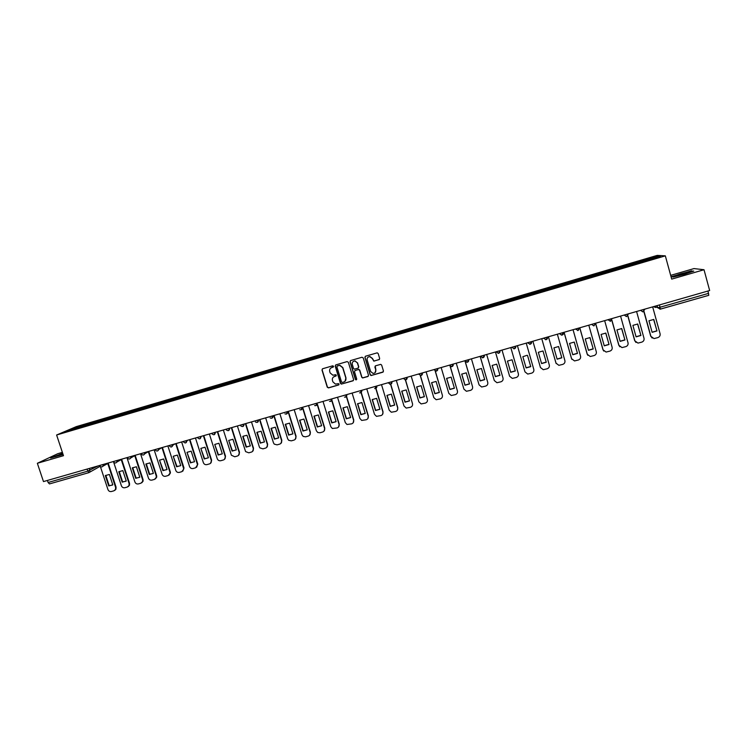 <?xml version="1.0" encoding="UTF-8"?>
<svg xmlns="http://www.w3.org/2000/svg" width="747" height="747" viewBox="0 0 747 747"><rect width="100%" height="100%" fill="white"/><g stroke="black" fill="none" stroke-linecap="round" stroke-linejoin="round"><path stroke-width="1.12" d="M333.573 366.282L332.704 365.806L322.629 368.747L321.976 369.989L327.261 387.217L328.503 387.898L338.568 384.994L339.026 384.126L338.456 383.631L335.468 384.107L332.882 381.838L332.443 380.4C332.06 378.496 332.751 377.179 334.535 376.46L336.299 375.209L335.702 374.714L332.901 375.218L330.155 372.93L329.716 371.492C329.324 369.578 330.025 368.252 331.808 367.533L333.573 366.282M378.99 359.709L379.663 358.457L378.187 353.564L377.198 352.836L365.582 356.198L364.909 357.44L370.176 374.817L371.054 375.536L382.772 372.23L383.444 370.979L381.661 365.087L380.727 364.359L375.545 365.806L374.873 367.057L375.76 369.97C376.03 372.081 375.115 373.22 373.005 373.397L370.615 371.464L367.16 360.026C366.861 358.028 367.711 356.879 369.69 356.58L372.295 358.523L373.827 361.156L379.448 359.419M665.334 255.857L671.702 279.117L704.019 269.732L709.65 290.536L43.475 481.582L37.35 463.28L63.486 455.698L56.613 435.006L665.334 255.857L657.22 255.39L76.278 426.63L56.613 435.006M348.354 362.276L347.103 361.595L335.861 364.881L335.207 366.123L340.483 383.398L341.295 384.107L352.957 380.83L353.62 379.597L348.354 362.276M350.688 360.549L361.978 357.243L363.238 357.934L368.495 375.302L367.823 376.544L362.603 377.973L361.744 377.254L359.606 370.223L358.364 369.541L355.152 370.465L354.489 371.707L356.711 379.018L355.974 379.906L355.376 379.401L350.026 361.791L350.688 360.549M62.374 452.365L57.752 453.709L37.35 463.28M704.019 269.732L693.991 268.584L670.675 275.363M707.988 291.013L708.791 295.308L660.413 309.127M88.809 472.655L49.47 483.916L48.107 482.497L87.604 471.189L98.062 465.932M47.425 480.452L48.107 482.497M353.238 361.492L354.993 360.866L357.393 362.921L354.825 360.876M79.817 427.415L65.082 431.626L71.656 428.825L86.101 424.567L86.026 425.585M640.665 262.272L639.946 261.263L86.101 424.567M640.272 261.301L657.743 256.156L660.423 256.324L642.672 261.683M79.724 427.312L642.653 261.553M62.701 453.345L50.525 457.995L63.084 454.503L54.979 456.725L62.832 453.737M691.601 270.806L671.329 276.698L673.252 277.044L684.532 274.224L693.758 271.086L691.685 271.152M87.315 425.202L86.979 424.193M640.254 262.393L639.946 261.263M71.656 428.825L72.3 429.506M657.229 257.257L657.743 256.156M333.395 366.982L330.958 367.926M333.564 376.936L336.15 375.89M322.443 368.831L322.144 369.868L327.429 387.077L328.671 387.758L338.895 384.78M335.646 364.975L335.366 366.002L340.641 383.258L341.883 383.949L353.415 380.55M337.317 365.918L336.86 366.786L341.491 381.96L342.07 382.455L343.741 382.034C345.534 381.315 346.235 379.999 345.852 378.085L342.686 367.711L339.745 365.395L337.186 365.974M344.993 381.325L345.852 378.085M337.476 365.806L339.894 365.283L342.836 367.589L346.001 377.954M354.862 370.605L358.84 369.382L359.746 370.101L361.875 377.123L362.743 377.842L368.308 376.227M350.436 360.661L350.166 361.679L355.516 379.271L356.59 379.653M354.993 360.866L354.853 360.978C352.845 361.249 351.986 362.388 352.276 364.415L353.499 368.439L354.405 369.158L357.953 368.187L358.616 366.945L357.393 362.921M358.383 367.926L358.616 366.945M357.533 362.809L358.756 366.833M368.047 357.15L369.821 356.468L372.426 358.411L373.948 361.044L379.112 359.596M375.171 372.557L375.76 369.97M375.199 365.993L375.881 369.849M365.302 356.328L365.04 357.337L370.297 374.686L371.548 375.377L383.276 371.885M105.327 475.596L108.745 485.961L112.788 484.822L109.379 474.438L105.327 475.596L105.794 475.325L109.202 485.681L112.452 485.074M100.397 466.614L107.951 489.565C108.642 491.143 109.8 491.797 111.415 491.517L113.908 490.816L115.505 489.462L115.617 487.399L107.764 463.504M108.222 463.243L116.065 487.119L115.953 489.173L114.795 490.368M118.782 471.759L122.191 482.16L126.252 481.012L122.844 470.601L118.782 471.759L119.231 471.497L122.629 481.88L125.944 481.245M113.628 462.085L121.397 485.774C122.088 487.361 123.246 488.006 124.87 487.726L127.373 487.025L129.054 485.485L129.091 483.598L121.238 459.601M121.677 459.349L129.52 483.328L129.492 485.205L128.269 486.558M132.303 467.911L135.702 478.341L139.782 477.184L136.384 466.754L132.303 467.911L132.733 467.65L136.131 478.071L139.512 477.389M126.953 457.64L134.899 481.964C135.59 483.552 136.748 484.205 138.382 483.925L140.894 483.216L142.658 481.451L142.63 479.779L134.759 455.651M135.188 455.409L143.041 479.509L143.079 481.171L141.818 482.739M51.552 457.771L62.767 453.541M677.156 275.942L689.023 272.506C689.911 272.067 689.528 272.001 687.856 272.3L675.671 275.932L677.156 275.942M671.814 276.792L680.554 273.822L691.367 271.105L693.048 271.329M145.88 464.046L149.279 474.504L153.378 473.337L149.979 462.879L145.88 464.046L146.291 463.794L149.689 474.233L153.144 473.523M140.529 453.746L148.457 478.136C149.148 479.733 150.315 480.386 151.958 480.097L154.489 479.387L156.319 477.352L156.226 475.942L148.345 451.655M148.756 451.412L156.627 475.671L156.73 477.081L155.423 478.892M159.522 460.161L162.911 470.647L167.039 469.48L163.649 458.985L159.522 460.161L163.313 470.377L166.842 469.63M154.162 449.834L162.09 474.289C162.781 475.886 163.948 476.539 165.591 476.259L168.14 475.54L170.027 473.206L169.896 472.085L161.978 447.602M162.416 447.472L170.279 471.824L170.409 472.944L169.093 475.036M173.229 456.258L176.619 466.772L180.755 465.596L177.375 455.082L173.229 456.258L177.002 466.511L180.606 465.717M167.87 445.903L175.778 470.423C176.469 472.029 177.646 472.683 179.299 472.393L181.857 471.674L183.762 469.004L175.722 443.653M176.143 443.541L183.995 467.949L182.838 471.152M187.002 452.337L190.382 462.879L194.547 461.702L191.167 451.151L187.002 452.337L190.756 462.617L194.444 461.777M181.642 441.963L189.542 466.539C190.233 468.145 191.409 468.808 193.071 468.518L195.63 467.799L197.516 464.755L189.523 439.694M189.925 439.581L197.778 464.064L196.648 467.248M200.84 448.396L204.22 458.966L208.404 457.78L205.023 447.21L200.84 448.396L204.566 458.714L208.357 457.818M195.471 437.994L203.361 462.645C204.052 464.251 205.229 464.914 206.9 464.625L209.477 463.896C211.018 463.289 211.625 462.15 211.298 460.469L203.623 436.425M203.978 436.201L211.634 460.217L210.514 463.327M214.744 444.437L218.124 455.035L222.317 453.849L218.946 443.242L214.744 444.437L218.451 454.783L222.317 453.849M209.375 434.007L217.284 458.817C218.003 460.367 219.17 461.002 220.804 460.712L223.39 459.975C224.968 459.358 225.566 458.191 225.202 456.482L217.573 432.476M217.909 432.252L225.529 456.23L224.464 459.386M228.713 440.459L232.084 451.085L236.304 449.89L232.943 439.255L228.713 440.459L232.401 450.843L236.304 449.881M223.344 430.001L231.393 455.231L234.773 456.772L237.369 456.043C238.956 455.418 239.563 454.241 239.199 452.533L231.598 428.507M231.915 428.292L239.507 452.28L238.47 455.418M242.756 436.463L246.118 447.117L250.357 445.922L246.996 435.258L243.064 436.239L246.417 446.874L250.357 445.903M237.378 425.977L245.595 451.599L248.798 452.822L251.422 452.084C253.009 451.459 253.625 450.282 253.261 448.564L245.679 424.529M245.987 424.315L253.55 448.321L252.551 451.431M256.856 432.448L260.217 443.13L264.475 441.925L261.123 431.234L257.052 432.298M251.478 421.934L259.321 446.855L259.891 447.892L262.907 448.854L265.53 448.107C267.127 447.481 267.743 446.304 267.389 444.577L259.844 420.533M257.155 432.224L260.507 442.896L264.475 441.907M260.133 420.318L267.659 444.344L266.707 447.425M271.03 428.414L274.382 439.124L278.668 437.91L275.316 427.191L271.03 428.414M265.652 417.862L273.477 442.859L274.261 444.129L277.072 444.857L279.714 444.11C281.32 443.485 281.936 442.299 281.582 440.571L274.074 416.527M271.31 428.199L274.653 438.891L278.659 437.891M274.345 416.322L281.843 440.338L280.937 443.391M285.27 424.352L288.622 435.099L292.927 433.886L289.575 423.129L285.27 424.352M279.882 413.782L287.698 438.844L288.697 440.3L291.311 440.851L293.963 440.104C295.579 439.46 296.204 438.284 295.849 436.547L288.37 412.503M285.541 424.156L288.874 434.875L292.917 433.848M288.622 412.307L296.092 436.313L295.233 439.329M299.584 420.281L302.927 431.056L307.25 429.833L303.908 419.048L299.584 420.281M294.197 409.683L301.993 434.81L303.189 436.416L305.616 436.818L308.278 436.071C309.902 435.426 310.537 434.24 310.182 432.504L302.74 408.478M299.836 420.094L303.161 430.832L307.241 429.796M302.983 408.282L310.407 432.28L309.603 435.249M313.964 416.191L317.298 426.985L321.64 425.762L318.306 414.949L313.964 416.191M308.567 405.556L316.354 430.758L317.736 432.485L319.987 432.774L322.667 432.018C324.301 431.374 324.936 430.179 324.581 428.442L317.186 404.444M317.139 404.295L316.84 403.324M314.198 416.014L317.522 426.77L321.63 425.715M317.41 404.248L324.796 428.218L324.039 431.131M328.409 412.073L331.743 422.905L336.113 421.672L332.779 410.831L328.409 412.073M323.012 401.41L330.79 426.686L332.34 428.498L337.121 427.947C338.764 427.293 339.409 426.098 339.054 424.352L331.341 399.215M328.633 411.905L331.948 422.69L336.094 421.616M331.911 400.215L339.25 424.137L338.559 426.995M342.929 407.937L346.253 418.806L350.642 417.564L347.318 406.685L342.929 407.937M337.532 397.255L345.291 422.597L346.991 424.483L351.65 423.848C353.303 423.204 353.947 421.999 353.592 420.253L345.908 395.07M343.134 407.787L346.44 418.591L350.623 417.498M346.561 396.405L353.77 420.038L353.154 422.821M357.524 403.782L360.838 414.678L365.246 413.427L361.931 402.53L357.524 403.782M352.117 393.071L359.867 418.479L361.707 420.43L366.254 419.739C367.907 419.086 368.56 417.881 368.206 416.126L360.54 390.896M357.71 403.641L361.006 414.473L365.227 413.362M361.231 392.436L368.374 415.92L367.832 418.619M372.183 399.608L375.498 410.533L379.924 409.281L376.619 398.347L372.183 399.608M366.777 388.86L374.508 414.352L376.479 416.34L380.923 415.603C382.585 414.949 383.239 413.745 382.894 411.98L375.246 386.694M372.361 399.477L375.648 410.336L379.906 409.207M375.946 388.356L383.034 411.784L382.576 414.38M386.918 395.415L390.223 406.368L394.677 405.107L391.372 394.145L386.918 395.415M381.512 384.64L389.224 410.196L391.307 412.232L395.667 411.457C397.339 410.794 398.002 409.589 397.656 407.815L390.55 384.229M387.077 395.294L390.364 406.172L394.649 405.033M390.718 384.182L397.777 407.619L397.404 410.094M401.727 391.195L405.023 402.185L409.496 400.915L406.2 389.925L401.727 391.195M396.312 380.391L404.015 406.023L406.2 408.086L410.476 407.283C412.157 406.62 412.83 405.406 412.484 403.632L405.378 379.924M401.867 391.092L405.145 401.989L409.477 400.831M405.537 379.915L412.484 403.632M416.602 386.965L419.898 397.974L424.399 396.704L421.103 385.676L416.602 386.965M411.186 376.124L418.871 401.83L421.159 403.922L425.37 403.091C427.051 402.428 427.732 401.204 427.387 399.43L420.253 375.526M416.733 386.862L420.001 397.787L424.371 396.61M420.412 375.545L427.387 399.43M431.561 382.707L434.847 393.753L439.367 392.474L436.08 381.418L431.561 382.707M426.135 371.838L433.811 397.619L436.173 399.72L440.328 398.879C442.028 398.207 442.7 396.984 442.364 395.2L435.184 371.026M431.673 382.623L434.922 393.566L439.329 392.371M435.324 371.072L442.364 395.2M446.585 378.421L449.862 389.504L454.409 388.216L451.132 377.132L446.585 378.421M441.16 367.533L448.816 393.38L451.263 395.508L455.362 394.64C457.071 393.968 457.752 392.745 457.416 390.952L450.152 366.385M446.678 378.355L449.927 389.327L454.372 388.113M450.282 366.46L457.416 390.952M461.683 374.126L464.961 385.237L469.527 383.949L466.249 372.828L461.683 374.126M456.258 363.201L463.906 389.122L466.417 391.269L470.47 390.382C472.188 389.71 472.879 388.477 472.543 386.685L465.11 361.417M461.767 374.07L465.007 385.06L469.49 383.827M465.25 361.585L472.543 386.685M476.866 369.802L480.134 380.942L484.719 379.653L481.451 368.495L476.866 369.802M471.432 358.849L479.06 384.845L481.647 387.002L485.653 386.106C487.38 385.433 488.071 384.201 487.744 382.399L480.125 356.356M476.922 369.756L480.153 380.783L484.682 379.523M480.181 356.338L487.744 382.399M492.114 365.46L495.373 376.637L499.986 375.33L496.727 364.144L492.114 365.46M486.68 354.48L494.29 380.55L496.942 382.716L500.92 381.81C502.647 381.129 503.347 379.887 503.02 378.085L495.42 351.968M492.161 365.423L495.382 376.469L499.948 375.199M495.457 351.958L503.02 378.085M507.446 361.09L510.696 372.305L515.327 370.998L512.078 359.774L507.446 361.09M502.012 350.082L509.603 376.227L512.311 378.402L516.252 377.487C517.998 376.805 518.698 375.564 518.371 373.752L510.789 347.56L518.371 373.752M507.474 361.072L510.687 372.146L515.29 370.857M522.853 356.711L526.103 367.944L530.753 366.637L527.513 355.385L526.887 355.348L522.853 356.711L526.065 367.795L530.706 366.488M517.41 345.665L524.992 371.885L527.755 374.07L531.668 373.145C533.414 372.464 534.133 371.212 533.806 369.401L526.233 343.134L533.806 369.401M538.335 352.295L541.575 363.574L546.253 362.248L543.013 350.969L538.335 352.295M540.464 367.58L532.882 341.23L540.454 367.524L543.274 369.709L547.159 368.785C548.914 368.094 549.633 366.842 549.306 365.022L541.762 338.68M543.004 350.969L546.253 362.248M541.528 363.425L546.197 362.108M553.901 347.869L557.131 359.176L561.828 357.841L558.597 346.524L553.901 347.869M556.141 363.537L548.429 336.766L555.992 363.135L558.859 365.33L562.724 364.396C564.499 363.705 565.218 362.454 564.9 360.624L557.365 334.208M558.56 346.524L561.828 357.841M557.085 359.036L561.753 357.701M569.541 343.415L572.762 354.75L577.487 353.415L574.266 342.07L569.541 343.415M564.088 332.275L571.614 358.728L574.527 360.932L578.374 359.989C580.158 359.298 580.886 358.037 580.559 356.207L573.042 329.707M574.2 342.061L577.487 353.415M572.725 354.62L577.384 353.284M571.922 359.447L571.614 358.728M564.041 332.294L571.52 358.588M585.256 338.942L588.477 350.315L593.221 348.97L590.009 337.588L585.256 338.942M579.803 327.774L587.31 354.302L590.27 356.506L594.098 355.563C595.891 354.862 596.629 353.602 596.302 351.762L588.804 325.188M589.925 337.579L593.221 348.97M588.44 350.184L593.109 348.84M587.814 355.292L587.31 354.302M579.737 327.793L587.198 354.162M601.055 334.441L604.267 345.842L609.038 344.498L605.836 333.078L601.055 334.441M595.826 324.021L603.09 349.848L606.088 352.061L609.907 351.109C611.709 350.408 612.447 349.138 612.129 347.299L604.65 320.64M605.724 333.069L609.038 344.498M604.23 345.73L608.898 344.367M603.781 351.081L603.09 349.848M595.789 324.254L602.96 349.717M616.938 329.922L620.141 341.36L624.931 339.997L621.737 328.549L616.938 329.922M611.877 320.108L618.955 345.375L621.99 347.588L625.799 346.636C627.601 345.936 628.348 344.656 628.031 342.808L620.57 316.074M621.607 328.54L624.931 339.997M620.103 341.248L624.772 339.885M619.842 346.795L618.955 345.375M611.802 320.258L618.796 345.245M632.896 325.375L636.089 336.85L640.917 335.487L637.723 324.002L632.896 325.375M627.928 315.878L634.894 340.875L637.966 343.097L641.766 342.135C643.578 341.435 644.334 340.156 644.017 338.298L636.575 311.49M637.574 323.983L640.917 335.487M636.061 336.748L640.73 335.366M635.968 342.462L634.894 340.875M627.825 315.99L634.717 340.753M648.938 320.808L652.122 332.312L656.968 330.94L653.793 319.427L648.938 320.808M644.026 311.48L650.908 336.355L654.027 338.578L657.818 337.616C659.638 336.906 660.395 335.627 660.087 333.769L652.663 306.877M653.616 319.408L656.968 330.94M652.094 332.219L656.772 330.837M652.168 338.064L650.908 336.355M643.886 311.574L650.721 336.243M654.307 306.401L657.677 307.708L660.124 307.222L708.623 293.338M657.099 305.607L657.677 307.708L660.385 309.146L659.489 304.916M89.491 468.388L89.892 471.955L88.902 472.636L86.923 469.125M644.829 309.118L640.534 310.35M640.609 310.332L642.887 311.91L644.745 309.146M628.404 313.833L624.147 315.057M624.212 315.038L626.462 316.607L628.32 313.861M612.073 318.521L610.57 321.201L607.909 319.772L612.092 318.577M595.817 323.18L591.624 324.385M591.661 324.366L593.874 325.935L595.723 323.208M579.653 327.812L578.169 330.482L575.535 329.063L579.672 327.877M563.565 332.424L559.438 333.61M559.456 333.601L561.613 335.17C563.051 334.936 563.677 334.068 563.499 332.583L563.462 332.452M547.57 337.018L546.113 339.661L543.499 338.251L547.588 337.074M531.649 341.584L530.202 344.218L527.597 342.808L531.668 341.64M511.77 347.28L515.832 346.178L514.384 348.756L511.779 347.346M496.027 351.8L500.079 350.698L498.641 353.266L496.055 351.865M480.377 356.282L484.401 355.198L482.973 357.748L480.396 356.347M464.802 360.754L468.808 359.671L467.389 362.211L464.83 360.838M449.311 365.199L453.289 364.116L451.888 366.656L449.33 365.283M433.895 369.616L437.854 368.542L436.463 371.072L433.923 369.709M418.553 374.014L422.494 372.949L421.112 375.47L418.581 374.116M403.287 378.393L407.218 377.328L405.845 379.84L403.324 378.496M388.104 382.744L392.007 381.689L390.653 384.191L388.141 382.856M372.996 387.077L376.88 386.031L375.536 388.524L374.658 388.571C376.255 388.589 376.964 387.758 376.805 386.087L376.777 385.994M357.962 391.391L361.828 390.345L360.493 392.829L359.55 392.866C361.175 392.922 361.912 392.1 361.763 390.401L361.735 390.308M240.375 425.174L244.232 424.007M225.996 429.301L229.843 428.134M211.69 433.4L215.528 432.242M197.432 437.425L201.279 436.323M99.612 465.484L103.226 464.513L103.049 466.109L102.068 466.847M113.385 461.534L117.008 460.554L116.896 462.038L115.841 462.907M127.223 457.566L130.856 456.585L130.818 457.92L129.679 458.947M141.136 453.578L144.769 452.598L144.797 453.737L143.583 454.96M155.105 449.563L158.747 448.583L158.822 449.479L157.552 450.955M169.149 445.539L172.8 444.558L171.595 446.939M183.258 441.496L186.909 440.506L185.695 442.896M197.488 437.593C199.44 439.563 200.644 439.171 201.102 436.444L199.879 438.834M211.812 433.699C213.81 435.445 214.987 434.997 215.341 432.364L214.118 434.754M226.294 429.889C228.321 431.28 229.45 430.739 229.665 428.255L228.433 430.655M240.861 425.995C242.878 427.088 243.942 426.462 244.045 424.137L242.822 426.537M254.82 421.037L258.537 419.973L257.276 422.391M269.34 416.873L273.075 415.799L271.805 418.236M283.935 412.689L287.688 411.606L286.4 414.053M298.595 408.478L302.367 407.395L301.069 409.851M313.329 404.258L317.12 403.165L315.822 405.63L314.618 405.593C316.364 405.845 317.186 405.051 317.064 403.212L317.036 403.128M328.138 400.009L331.948 398.917L330.632 401.382L329.53 401.382C331.238 401.55 332.023 400.747 331.892 398.963L331.864 398.879M343.022 395.742L346.851 394.64L345.525 397.115L344.507 397.143C346.169 397.245 346.935 396.433 346.785 394.696L346.757 394.603M563.593 332.499L561.613 335.17M595.845 323.264L593.874 325.935M628.432 313.936L626.462 316.607M644.857 309.23L642.887 311.91M659.946 309.221L708.791 295.308M655.492 307.475L653.569 306.615M100.145 466.399L99.594 466.614M99.668 465.661C100.63 467.183 101.76 467.333 103.049 466.109L109.09 462.767M258.481 419.917L258.509 419.991C258.481 422.186 257.472 422.867 255.502 422.027M273.019 415.752L273.038 415.827C273.066 417.909 272.123 418.628 270.199 417.993M287.614 411.569L287.642 411.644C287.707 413.633 286.811 414.38 284.952 413.903M302.292 407.358L302.32 407.432C302.414 409.347 301.555 410.122 299.752 409.767M391.904 381.661L391.932 381.754C392.1 383.398 391.4 384.229 389.831 384.257M407.106 377.3L407.134 377.394C407.302 379.009 406.611 379.849 405.07 379.906M422.382 372.921L422.41 373.024C422.587 374.611 421.906 375.452 420.384 375.545M437.733 368.514L437.77 368.616C437.947 370.195 437.275 371.035 435.772 371.147M453.168 364.088L453.205 364.191C453.382 365.75 452.719 366.6 451.235 366.73M468.686 359.634L468.714 359.746C468.892 361.296 468.248 362.136 466.763 362.295M484.28 355.161L484.308 355.283C484.495 356.814 483.851 357.664 482.375 357.832M499.958 350.67L499.986 350.791C500.163 352.304 499.528 353.163 498.072 353.35M515.71 346.15L515.747 346.272C515.925 347.785 515.29 348.634 513.833 348.84M531.547 341.612L531.584 341.734C531.761 343.237 531.126 344.096 529.679 344.302M547.467 337.046L547.504 337.168C547.682 338.662 547.047 339.521 545.609 339.745M579.551 327.84L577.702 330.566M611.98 318.539L610.131 321.285M113.441 461.711C114.478 463.289 115.626 463.401 116.896 462.038L122.368 458.957M127.279 457.734C128.409 459.377 129.586 459.442 130.818 457.92L135.627 455.156M141.192 453.746C142.425 455.455 143.629 455.455 144.797 453.737L148.849 451.365M155.161 449.741C156.543 451.524 157.766 451.44 158.822 449.479L161.996 447.593M169.205 445.707C170.755 447.574 171.987 447.388 172.893 445.165L175.059 443.849M183.314 441.664C185.079 443.587 186.302 443.298 186.983 440.786L188.057 440.114M243.363 424.259L242.794 424.651M100.089 466.343L88.902 472.636L49.47 483.916M55.549 456.697L55.054 456.594M676.268 276.082L675.671 275.932"/></g></svg>
